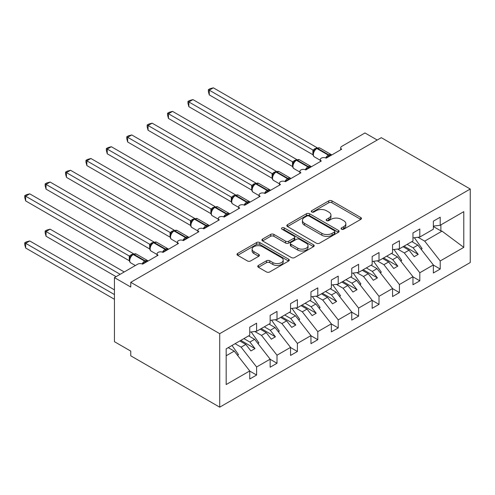 <?xml version="1.0" encoding="UTF-8"?>
<svg xmlns="http://www.w3.org/2000/svg" width="495" height="495" viewBox="0 0 495 495"><rect width="100%" height="100%" fill="white"/><g stroke="black" fill="none" stroke-linecap="round" stroke-linejoin="round"><path stroke-width="0.74" d="M341.519 229.197A1.584 0.916 0 0 0 343.759 229.197L360.781 219.372A2.265 1.306 0 0 0 361.449 218.444A2.265 1.306 0 0 0 360.781 217.522L331.947 200.871A2.265 1.306 0 0 0 328.742 200.871L311.72 210.697A1.584 0.916 0 0 0 311.256 211.346A1.584 0.916 0 0 0 311.72 211.996A1.584 0.916 0 0 0 313.96 211.996L316.163 210.722A7.252 4.189 0 0 1 326.415 210.722L328.822 212.108A7.252 4.189 0 0 1 330.945 215.071A7.252 4.189 0 0 1 328.822 218.029L326.62 219.304A1.584 0.916 0 0 0 326.156 219.947A1.584 0.916 0 0 0 326.62 220.597A1.584 0.916 0 0 0 328.859 220.597L331.062 219.322A7.252 4.189 0 0 1 341.315 219.322L343.722 220.714A7.252 4.189 0 0 1 345.844 223.672A7.252 4.189 0 0 1 343.722 226.63L341.519 227.904A1.584 0.916 0 0 0 341.055 228.554A1.584 0.916 0 0 0 341.519 229.197L341.519 227.904M258.409 265.431A2.265 1.306 0 0 0 257.747 266.36A2.265 1.306 0 0 0 258.409 267.281L266.502 271.953A2.265 1.306 0 0 0 269.707 271.953L288.61 261.038A2.265 1.306 0 0 0 289.272 260.116A2.265 1.306 0 0 0 288.61 259.188L259.77 242.544A2.265 1.306 0 0 0 256.565 242.544L237.662 253.459A2.265 1.306 0 0 0 237 254.381A2.265 1.306 0 0 0 237.662 255.302L247.438 260.945A2.265 1.306 0 0 0 250.637 260.945L258.73 256.274A2.265 1.306 0 0 0 259.392 255.352A2.265 1.306 0 0 0 258.73 254.424L253.886 251.627A6.064 3.502 0 0 1 252.11 249.152A6.064 3.502 0 0 1 255.847 245.922A6.064 3.502 0 0 1 262.455 246.683L281.438 257.641A6.064 3.502 0 0 1 283.214 260.116A6.064 3.502 0 0 1 279.471 263.346A6.064 3.502 0 0 1 272.869 262.591L269.707 260.76A2.265 1.306 0 0 0 266.502 260.76L258.409 265.431L258.409 267.281M470.25 189.028L219.712 333.673L219.712 407.175L470.25 262.529L470.25 189.028L381.299 137.672L130.76 282.317L130.76 287.032L114.438 277.608L137.697 264.181A3.465 1.999 0 0 1 142.591 264.181L158.097 255.228A3.465 1.999 0 0 1 157.082 253.811A3.465 1.999 0 0 1 159.223 251.967A3.465 1.999 0 0 1 162.991 252.401L178.497 243.447A3.465 1.999 0 0 1 177.488 242.036A3.465 1.999 0 0 1 179.623 240.186A3.465 1.999 0 0 1 183.397 240.62L198.903 231.666A3.465 1.999 0 0 1 197.889 230.255A3.465 1.999 0 0 1 200.023 228.405A3.465 1.999 0 0 1 203.798 228.838L219.304 219.891A3.465 1.999 0 0 1 218.289 218.474A3.465 1.999 0 0 1 220.43 216.631A3.465 1.999 0 0 1 224.198 217.064L239.704 208.11A3.465 1.999 0 0 1 238.689 206.7A3.465 1.999 0 0 1 240.83 204.85A3.465 1.999 0 0 1 244.604 205.283L260.11 196.329A3.465 1.999 0 0 1 259.095 194.919A3.465 1.999 0 0 1 261.23 193.069A3.465 1.999 0 0 1 265.004 193.502L280.51 184.555A3.465 1.999 0 0 1 279.496 183.138A3.465 1.999 0 0 1 281.636 181.294A3.465 1.999 0 0 1 285.405 181.727L300.911 172.774A3.465 1.999 0 0 1 299.896 171.357A3.465 1.999 0 0 1 302.037 169.513A3.465 1.999 0 0 1 305.811 169.946L321.317 160.993A3.465 1.999 0 0 1 320.302 159.582A3.465 1.999 0 0 1 322.437 157.732A3.465 1.999 0 0 1 326.211 158.165L341.717 149.218A3.465 1.999 180 0 1 340.702 147.801A3.465 1.999 180 0 1 341.717 146.39L364.976 132.957L377.215 140.029M219.712 333.673L130.76 282.317M316.324 243.187A2.265 1.306 0 0 0 319.529 243.187L338.432 232.273A2.265 1.306 0 0 0 339.1 231.351A2.265 1.306 0 0 0 338.432 230.422L309.598 213.772A2.265 1.306 0 0 0 306.393 213.772L287.49 224.687A2.265 1.306 0 0 0 286.822 225.615A2.265 1.306 0 0 0 287.49 226.537L316.324 243.187M282.596 229.544A1.584 0.916 0 0 1 284.204 229.767L284.204 227.879L313.521 244.808A2.265 1.306 0 0 1 314.183 245.73A2.265 1.306 0 0 1 313.521 246.659L294.618 257.573A2.265 1.306 0 0 1 291.413 257.573L262.573 240.923L262.573 239.073A2.265 1.306 0 0 0 261.911 239.995A2.265 1.306 0 0 0 262.573 240.923M262.573 239.073L270.666 234.401A2.265 1.306 0 0 1 273.871 234.401L285.565 241.152A2.265 1.306 0 0 0 288.771 241.152L294.135 238.058A2.265 1.306 0 0 0 294.797 237.13A2.265 1.306 0 0 0 294.135 236.208L281.958 229.173A1.584 0.916 0 0 1 281.494 228.529A1.584 0.916 0 0 1 282.472 227.681A1.584 0.916 0 0 1 284.204 227.879M226.178 355.763L234.24 351.11L249.746 370.947L226.178 384.553L226.178 348.839L249.746 335.233L249.746 327.17L256.602 323.216L256.602 331.273L249.746 332.126M256.602 331.273L270.146 323.452L270.146 315.395L277.002 311.435L277.002 319.492L270.146 320.345M277.002 319.492L290.546 311.671L290.546 303.614L297.402 299.654L297.402 307.717L290.546 308.571M297.402 307.717L310.953 299.896L310.953 291.833L317.802 287.88L317.802 295.936L310.953 296.79M317.802 295.936L331.353 288.115L331.353 280.059L338.209 276.099L338.209 284.155L331.353 285.009M338.209 284.155L351.753 276.334L351.753 268.278L358.609 264.318L358.609 272.38L351.753 273.234M358.609 272.38L372.16 264.553L372.16 256.497L379.009 252.543L379.009 260.599L372.16 261.453M379.009 260.599L392.56 252.778L392.56 244.722L399.416 240.762L399.416 248.818L392.56 249.672M399.416 248.818L412.96 240.997L412.96 232.941L419.816 228.981L419.816 237.037L412.96 237.897M249.746 371.089L256.602 375.043L256.602 366.987L270.146 359.166L254.64 339.329L248.645 335.864M235.094 343.685L241.096 347.15L256.602 366.987M270.146 359.308L277.002 363.262L277.002 355.206L290.546 347.385L275.041 327.548L269.045 324.089M254.789 331.495L261.496 335.375L277.002 355.206M290.546 347.527L297.402 351.487L297.402 343.431L310.953 335.61L295.447 315.773L289.445 312.308M275.189 319.721L281.896 323.594L297.402 343.431M310.953 335.746L317.802 339.706L317.802 331.65L331.353 323.829L315.847 303.992L309.845 300.527M295.589 307.94L302.303 311.813L317.802 331.65M331.353 323.971L338.209 327.925L338.209 319.869L351.753 312.048L336.247 292.211L330.252 288.752M315.989 296.159L322.703 300.032L338.209 319.869M351.753 312.19L358.609 316.15L358.609 308.094L372.16 300.273L356.654 280.436L350.652 276.971M336.396 284.384L343.103 288.257L358.609 308.094M372.16 300.409L379.009 304.369L379.009 296.313L392.56 288.492L377.054 268.655L371.052 265.19M356.796 272.603L363.503 276.476L379.009 296.313M392.56 288.635L399.416 292.588L399.416 284.532L412.96 276.711L397.454 256.874L391.458 253.415M377.196 260.822L383.91 264.695L399.416 284.532M412.96 276.853L419.816 280.813L419.816 272.757L433.36 264.93L433.36 272.993L440.216 269.033L440.216 260.976L463.784 247.37L442.016 231.146L440.872 230.868L440.872 224.885M397.603 249.047L404.31 252.92L419.816 272.757M419.816 237.037L433.36 229.216L433.36 221.16L440.216 217.206L440.216 225.262L433.36 226.116M433.36 265.072L440.216 269.033M418.003 237.266L424.71 241.139L440.216 260.976M114.438 277.608L114.438 341.686L130.76 351.11L130.76 355.818L219.712 407.175M234.24 351.11L228.238 347.645M256.602 375.043L249.746 379.003L249.746 370.947M277.002 363.262L270.146 367.222L270.146 359.166M297.402 351.487L290.546 355.441L290.546 347.385M317.802 339.706L310.953 343.666L310.953 335.61M338.209 327.925L331.353 331.885L331.353 323.829M358.609 316.15L351.753 320.104L351.753 312.048M379.009 304.369L372.16 308.329L372.16 300.273M399.416 292.588L392.56 296.548L392.56 288.492M419.816 280.813L412.96 284.767L412.96 276.711M440.216 225.262L463.784 211.656L463.784 247.37M241.096 347.15L245.829 344.421L250.928 350.943L255.005 348.591L249.907 342.064L254.64 339.329M239.828 340.956L245.829 344.421M243.911 338.599L249.907 342.064M261.496 335.375L266.23 332.64L271.328 339.168L275.412 336.81L270.307 330.283L275.041 327.548M260.228 329.175L266.23 332.64M264.311 326.818L270.307 330.283M281.896 323.594L286.63 320.859L291.734 327.387L295.812 325.029L290.714 318.502L295.447 315.773M280.634 317.394L286.63 320.859M284.712 315.043L290.714 318.502M302.303 311.813L307.03 309.078L312.135 315.606L316.212 313.248L311.114 306.727L315.847 303.992M301.034 305.619L307.03 309.078M305.112 303.262L311.114 306.727M322.703 300.032L327.436 297.303L332.535 303.831L336.619 301.474L331.514 294.946L336.247 292.211M321.434 293.838L327.436 297.303M325.518 291.481L331.514 294.946M343.103 288.257L347.837 285.522L352.941 292.05L357.019 289.693L351.92 283.165L356.654 280.436M341.841 282.057L347.837 285.522M345.918 279.706L351.92 283.165M363.503 276.476L368.237 273.741L373.341 280.269L377.419 277.912L372.32 271.39L377.054 268.655M362.241 270.282L368.237 273.741M366.319 267.925L372.32 271.39M383.91 264.695L388.643 261.966L393.742 268.488L397.825 266.137L392.721 259.609L397.454 256.874M382.641 258.501L388.643 261.966M386.725 256.144L392.721 259.609M404.31 252.92L409.043 250.185L414.148 256.713L418.226 254.356L413.127 247.828L417.854 245.099L411.859 241.634M403.048 246.72L409.043 250.185M407.125 244.369L413.127 247.828M417.854 245.099L433.36 264.93M424.71 241.139L442.016 231.146M433.36 226.531L440.872 230.868M404.025 246.157L418.226 254.356M383.625 257.938L397.825 266.137M363.219 269.713L377.419 277.912M342.818 281.494L357.019 289.693M322.418 293.275L336.619 301.474M302.012 305.05L316.212 313.248M281.612 316.831L295.812 325.029M261.212 328.612L275.412 336.81M240.805 340.387L255.005 348.591M342.15 229.42L343.722 228.517A7.252 4.189 0 0 0 345.844 225.559L345.844 223.672M330.945 215.071L330.945 216.952A7.252 4.189 0 0 1 328.822 219.916L327.251 220.82M360.75 219.39L331.947 202.758A2.265 1.306 0 0 0 328.742 202.758L312.351 212.219M338.401 232.291L309.598 215.659A2.265 1.306 0 0 0 306.393 215.659L287.515 226.555M334.428 231.994A1.584 0.916 0 0 0 334.892 231.351A1.584 0.916 0 0 0 334.428 230.701L309.115 216.086A1.584 0.916 0 0 0 306.875 216.086L304.549 217.429A7.252 4.189 0 0 0 302.426 220.386A7.252 4.189 0 0 0 304.549 223.35L321.849 233.337A7.252 4.189 0 0 0 332.108 233.337L334.428 231.994L334.428 233.881A1.584 0.916 0 0 0 334.892 233.232L334.892 231.351M302.426 220.386L302.426 222.274A7.252 4.189 0 0 0 304.549 225.231L304.549 223.35M334.428 233.881L332.108 235.224A7.252 4.189 0 0 1 321.849 235.224L304.549 225.231M262.604 240.941L270.666 236.288L270.666 234.401M294.797 237.13L294.797 239.017A2.265 1.306 0 0 1 294.135 239.939L288.771 243.039A2.265 1.306 0 0 1 285.565 243.039L273.871 236.288A2.265 1.306 0 0 0 270.666 236.288M284.204 229.767L313.49 246.677M297.699 248.162A6.064 3.502 0 0 0 304.307 248.917A6.064 3.502 0 0 0 308.045 245.687A6.064 3.502 0 0 0 306.269 243.212L299.58 239.351A2.265 1.306 0 0 0 296.381 239.351L291.01 242.451A2.265 1.306 0 0 0 290.348 243.373A2.265 1.306 0 0 0 291.01 244.301L297.699 248.162L297.699 250.043A6.064 3.502 0 0 0 304.307 250.804A6.064 3.502 0 0 0 308.045 247.568L308.045 245.687M290.348 243.373L290.348 245.26A2.265 1.306 0 0 0 291.01 246.182L291.01 244.301M297.699 250.043L291.01 246.182M283.214 260.116L283.214 261.997A6.064 3.502 0 0 1 279.471 265.233A6.064 3.502 0 0 1 272.869 264.472L269.707 262.647A2.265 1.306 0 0 0 266.502 262.647L258.44 267.3M252.11 249.152L252.11 251.039A6.064 3.502 0 0 0 253.886 253.514L253.886 251.627M258.699 256.292L253.886 253.514M288.579 261.057L259.77 244.425A2.265 1.306 0 0 0 256.565 244.425L237.693 255.321M209.267 142.009L272.132 178.305M414.377 237.718L422.099 248.577L421.053 249.183M422.099 248.577L421.257 249.449M326.242 158.153L326.063 157.707L331.328 154.669M209.267 94.892L208.37 91.544L208.37 89.663L209.267 90.177L213.345 87.825L317.048 147.689L312.964 150.047L209.267 90.177L209.267 94.892L312.889 154.718L312.889 150.004M316.132 148.636A1.157 0.668 60 0 1 316.293 148.475L314.832 149.694L313.514 151.823C312.692 154.372 312.982 156.061 314.387 156.884L320.302 160.3M314.319 150.925L312.964 150.047M208.37 89.663L209.998 88.716L213.345 87.825M188.861 153.784L251.732 190.08M393.977 249.499L401.699 260.358L400.653 260.964M401.699 260.358L400.857 261.224M168.461 165.565L231.332 201.861M373.577 261.273L381.299 272.139L380.247 272.745M381.299 272.139L380.457 273.005M148.061 177.346L210.926 213.642M353.17 273.054L360.892 283.92L359.846 284.52M360.892 283.92L360.051 284.786M127.66 189.121L190.526 225.423M332.77 284.835L340.492 295.694L339.446 296.301M340.492 295.694L339.65 296.567M305.836 169.927L305.663 169.488L310.928 166.444M188.861 106.666L187.97 103.325L187.97 101.438L188.861 101.958L192.945 99.6L296.641 159.47L292.564 161.828L188.861 101.958L188.861 106.666L292.489 166.499L292.489 161.785M295.732 160.417A1.157 0.668 60 0 1 295.886 160.256L294.426 161.475L293.108 163.604C292.285 166.153 292.576 167.836 293.981 168.659L299.896 172.074M293.919 162.707L292.564 161.828M187.97 101.438L189.597 100.497L192.945 99.6M285.436 181.708L285.262 181.263L290.522 178.225M168.461 118.447L167.564 115.1L167.564 113.219L168.461 113.739L172.545 111.381L276.241 171.251L272.157 173.609L168.461 113.739L168.461 118.447L272.089 178.274L272.089 173.566M275.331 172.198A1.157 0.668 60 0 1 275.486 172.031L274.026 173.256L272.708 175.385A2.537 1.838 18 0 0 272.077 173.597M273.518 174.481L272.157 173.609M167.564 113.219L169.197 112.278L172.545 111.381M265.035 193.489L264.856 193.044L270.122 190.006M148.061 130.228L147.163 126.881L147.163 125L148.061 125.513L152.138 123.162L255.841 183.026L251.757 185.384L148.061 125.513L148.061 130.228L251.683 190.055L251.683 185.34M254.925 183.973A1.157 0.668 60 0 1 255.086 183.812L253.626 185.031L252.308 187.16A2.537 1.838 18 0 0 251.677 185.378M253.112 186.262L251.757 185.384M147.163 125L148.791 124.059L152.138 123.162M244.629 205.264L244.456 204.825L249.721 201.781M127.66 142.009L126.763 138.662L126.763 136.775L127.66 137.294L131.738 134.937L235.434 194.807L231.357 197.165L127.66 137.294L127.66 142.009L231.283 201.836L231.283 197.121M234.525 195.754A1.157 0.668 60 0 1 234.679 195.593L233.219 196.812L231.901 198.94C231.078 201.49 231.369 203.173 232.78 203.996L238.689 207.411M232.712 198.043L231.357 197.165M126.763 136.775L128.391 135.834L131.738 134.937M107.254 200.902L170.125 237.198M312.37 296.61L320.092 307.475L319.04 308.082M320.092 307.475L319.25 308.342M224.229 217.045L224.056 216.6L229.321 213.562M107.254 153.784L106.357 150.437L106.357 148.556L107.254 149.075L111.338 146.718L215.034 206.588L210.95 208.946L107.254 149.075L107.254 153.784L210.882 213.611L210.882 208.902M214.125 207.535A1.157 0.668 60 0 1 214.279 207.368L212.819 208.593L211.501 210.722C210.678 213.271 210.969 214.954 212.374 215.777L218.289 219.192M212.312 209.818L210.95 208.946M106.357 148.556L107.99 147.615L111.338 146.718M86.854 212.683L149.719 248.979M291.963 308.391L299.685 319.256L298.64 319.857M299.685 319.256L298.844 320.123M203.829 228.826L203.649 228.381L208.915 225.343M86.854 165.565L85.957 162.218L85.957 160.337L86.854 160.85L90.932 158.499L194.634 218.363L190.55 220.721L86.854 160.85L86.854 165.565L190.476 225.392L190.476 220.677M193.718 219.31A1.157 0.668 60 0 1 193.879 219.149L192.419 220.368L191.101 222.496A2.537 1.838 18 0 0 190.47 220.714M191.905 221.599L190.55 220.721M85.957 160.337L87.584 159.396L90.932 158.499M66.454 224.458L129.319 260.76M271.563 320.172L279.285 331.031L278.24 331.638M279.285 331.031L278.444 331.904M183.422 240.601L183.249 240.162L188.515 237.117M66.454 177.346L65.557 173.999L65.557 172.112L66.454 172.631L70.531 170.274L174.234 230.144L170.15 232.501L66.454 172.631L66.454 177.346L170.076 237.173L170.076 232.458M173.318 231.091A1.157 0.668 60 0 1 173.473 230.93L172.019 232.149L170.695 234.277A2.537 1.838 18 0 0 170.063 232.489M171.505 233.38L170.15 232.501M65.557 172.112L67.184 171.171L70.531 170.274M45.15 231.01L46.047 231.53L46.047 236.239L45.15 232.891L45.15 231.01L46.784 230.07L50.131 229.173L46.047 231.53L120.149 274.31M46.047 236.239L116.071 276.668M50.131 229.173L124.226 271.953M251.163 331.947L258.885 342.812L257.833 343.419M258.885 342.812L258.043 343.679M163.022 252.382L162.849 251.936L168.114 248.898M46.047 189.121L45.15 185.774L45.15 183.893L46.047 184.412L50.131 182.055L153.827 241.925L149.744 244.283L46.047 184.412L46.047 189.121L149.676 248.948L149.676 244.239M152.918 242.872A1.157 0.668 60 0 1 153.073 242.705L151.612 243.93L150.294 246.058C149.471 248.608 149.762 250.291 151.167 251.113L157.082 254.529M151.105 245.155L149.744 244.283M45.15 183.893L46.784 182.952L50.131 182.055M24.75 242.791L25.647 243.305L25.647 248.02L24.75 244.672L24.75 242.791L26.377 241.851L29.725 240.954L25.647 243.305L114.438 294.568M25.647 248.02L114.438 299.283M29.725 240.954L114.438 289.86M232 345.473L238.485 354.593L237.433 355.193M238.485 354.593L237.637 355.46M142.622 264.163L142.442 263.717L147.708 260.679M25.647 200.902L24.75 197.554L24.75 195.674L25.647 196.187L29.725 193.836L133.427 253.7L129.269 256.02L25.647 196.187L25.647 200.902L129.269 260.729L129.269 256.02M132.512 254.653A1.157 0.668 60 0 1 132.672 254.486L131.212 255.705L129.894 257.833C129.071 260.382 129.362 262.072 130.767 262.894L135.345 265.537M130.699 256.936L129.344 256.057M24.75 195.674L26.377 194.733L29.725 193.836M343.722 228.517L343.722 226.63M326.62 220.597L326.62 219.304M328.822 219.916L328.822 218.029M311.72 211.996L311.72 210.697M328.742 202.758L328.742 200.871M331.947 202.758L331.947 200.871M360.781 219.372L360.781 217.522M287.49 226.537L287.49 224.687M306.393 215.659L306.393 213.772M309.598 215.659L309.598 213.772M338.432 232.273L338.432 230.422M321.849 235.224L321.849 233.337M332.108 235.224L332.108 233.337M273.871 236.288L273.871 234.401M285.565 243.039L285.565 241.152M288.771 243.039L288.771 241.152M294.135 239.939L294.135 238.058M313.521 246.659L313.521 244.808M266.502 262.647L266.502 260.76M269.707 262.647L269.707 260.76M272.869 264.472L272.869 262.591M258.73 256.274L258.73 254.424M237.662 255.302L237.662 253.459M256.565 244.425L256.565 242.544M259.77 244.425L259.77 242.544M288.61 261.038L288.61 259.188M329.664 156.173A2.537 1.466 60 0 1 329.515 155.801A1.157 0.668 -120 0 0 328.779 154.848A4.962 2.865 -60 0 1 331.26 154.601L331.749 154.972M316.781 148.191L319.838 148.005A4.962 2.865 120 0 0 317.357 148.246A1.157 0.668 -120 0 0 316.781 148.191L316.293 148.475A1.157 0.668 60 0 1 316.868 148.531A4.962 2.865 120 0 0 313.36 154.607A4.962 2.865 120 0 0 314.387 156.884M325.71 157.93A4.962 2.865 -60 0 1 328.29 155.127L328.779 154.848L317.357 148.246L316.868 148.531L328.29 155.127A1.157 0.668 60 0 1 329.026 156.08A2.537 1.466 60 0 0 329.175 156.457M315.754 148.834A2.537 1.466 60 0 1 315.006 148.587M315.408 149.113A2.537 1.466 60 0 1 314.517 148.871M313.508 151.841A2.537 1.838 18 0 0 312.877 150.035M309.264 167.953A2.537 1.466 60 0 1 309.115 167.576A1.157 0.668 -120 0 0 308.379 166.623A4.962 2.865 -60 0 1 310.86 166.376L311.349 166.747M296.375 159.972L299.438 159.78A4.962 2.865 120 0 0 296.957 160.027A1.157 0.668 -120 0 0 296.375 159.972L295.886 160.256A1.157 0.668 60 0 1 296.462 160.312A4.962 2.865 120 0 0 292.953 166.388A4.962 2.865 120 0 0 293.981 168.659M305.31 169.705A4.962 2.865 -60 0 1 307.89 166.908L308.379 166.623L296.957 160.027L296.462 160.312L307.89 166.908A1.157 0.668 60 0 1 308.626 167.861A2.537 1.466 60 0 0 308.769 168.238M295.348 160.609A2.537 1.466 60 0 1 294.605 160.368M295.008 160.894A2.537 1.466 60 0 1 294.117 160.652M293.102 163.622A2.537 1.838 18 0 0 292.477 161.815M288.857 179.735A2.537 1.466 60 0 1 288.709 179.357A1.157 0.668 -120 0 0 287.979 178.404A4.962 2.865 -60 0 1 290.46 178.157L290.949 178.528M275.975 171.753L279.031 171.561A4.962 2.865 120 0 0 276.55 171.808A1.157 0.668 -120 0 0 275.975 171.753L275.486 172.031A1.157 0.668 60 0 1 276.062 172.093A4.962 2.865 120 0 0 272.553 178.169A4.962 2.865 120 0 0 273.58 180.44L279.496 183.855M284.903 181.486A4.962 2.865 -60 0 1 287.49 178.689L287.979 178.404L276.55 171.808L276.062 172.093L287.49 178.689A1.157 0.668 60 0 1 288.22 179.642A2.537 1.466 60 0 0 288.368 180.013M274.948 172.39A2.537 1.466 60 0 1 274.205 172.149M274.607 172.668A2.537 1.466 60 0 1 273.716 172.433M268.457 191.509A2.537 1.466 60 0 1 268.309 191.138A1.157 0.668 -120 0 0 267.572 190.185A4.962 2.865 -60 0 1 270.06 189.938L270.542 190.309M255.575 183.527L258.631 183.342A4.962 2.865 120 0 0 256.15 183.589A1.157 0.668 -120 0 0 255.575 183.527L255.086 183.812A1.157 0.668 60 0 1 255.661 183.868A4.962 2.865 120 0 0 252.153 189.95A4.962 2.865 120 0 0 253.18 192.221L259.095 195.636M264.503 193.267A4.962 2.865 -60 0 1 267.083 190.464L267.572 190.185L256.15 183.589L255.661 183.868L267.083 190.464A1.157 0.668 60 0 1 267.82 191.417A2.537 1.466 60 0 0 267.968 191.794M254.548 184.171A2.537 1.466 60 0 1 253.799 183.93M254.201 184.449A2.537 1.466 60 0 1 253.31 184.208M248.057 203.29A2.537 1.466 60 0 1 247.908 202.913A1.157 0.668 -120 0 0 247.172 201.96A4.962 2.865 -60 0 1 249.653 201.719L250.142 202.084M235.168 195.308L238.231 195.117A4.962 2.865 120 0 0 235.75 195.364A1.157 0.668 -120 0 0 235.168 195.308L234.679 195.593A1.157 0.668 60 0 1 235.261 195.649A4.962 2.865 120 0 0 231.747 201.725A4.962 2.865 120 0 0 232.78 203.996M244.103 205.041A4.962 2.865 -60 0 1 246.683 202.245L247.172 201.96L235.75 195.364L235.261 195.649L246.683 202.245A1.157 0.668 60 0 1 247.42 203.197A2.537 1.466 60 0 0 247.568 203.575M234.141 195.952A2.537 1.466 60 0 1 233.399 195.704M233.801 196.23A2.537 1.466 60 0 1 232.91 195.989M231.895 198.959A2.537 1.838 18 0 0 231.27 197.152M227.651 215.071A2.537 1.466 60 0 1 227.502 214.694A1.157 0.668 -120 0 0 226.772 213.741A4.962 2.865 -60 0 1 229.253 213.494L229.742 213.865M214.768 207.089L217.825 206.898A4.962 2.865 120 0 0 215.344 207.145A1.157 0.668 -120 0 0 214.768 207.089L214.279 207.368A1.157 0.668 60 0 1 214.855 207.43A4.962 2.865 120 0 0 211.346 213.506A4.962 2.865 120 0 0 212.374 215.777M223.697 216.822A4.962 2.865 -60 0 1 226.283 214.026L226.772 213.741L215.344 207.145L214.855 207.43L226.283 214.026A1.157 0.668 60 0 1 227.013 214.978A2.537 1.466 60 0 0 227.162 215.35M213.741 207.727A2.537 1.466 60 0 1 212.999 207.485M213.401 208.011A2.537 1.466 60 0 1 212.51 207.77M211.495 210.734A2.537 1.838 18 0 0 210.87 208.933M207.25 226.846A2.537 1.466 60 0 1 207.102 226.475A1.157 0.668 -120 0 0 206.372 225.522A4.962 2.865 -60 0 1 208.853 225.274L209.335 225.646M194.368 218.864L197.425 218.679A4.962 2.865 120 0 0 194.943 218.926A1.157 0.668 -120 0 0 194.368 218.864L193.879 219.149A1.157 0.668 60 0 1 194.455 219.205A4.962 2.865 120 0 0 190.946 225.287A4.962 2.865 120 0 0 191.973 227.558L197.889 230.973M203.297 228.603A4.962 2.865 -60 0 1 205.877 225.8L206.372 225.522L194.943 218.926L194.455 219.205L205.877 225.8A1.157 0.668 60 0 1 206.613 226.753A2.537 1.466 60 0 0 206.762 227.131M193.341 219.508A2.537 1.466 60 0 1 192.598 219.266M193.001 219.786A2.537 1.466 60 0 1 192.103 219.545M186.85 238.627A2.537 1.466 60 0 1 186.702 238.25A1.157 0.668 -120 0 0 185.965 237.297A4.962 2.865 -60 0 1 188.447 237.056L188.935 237.421M173.962 230.645L177.024 230.46A4.962 2.865 120 0 0 174.543 230.701A1.157 0.668 -120 0 0 173.962 230.645L173.473 230.93A1.157 0.668 60 0 1 174.054 230.986A4.962 2.865 120 0 0 170.54 237.062A4.962 2.865 120 0 0 171.573 239.333L177.488 242.748M182.896 240.378A4.962 2.865 -60 0 1 185.476 237.581L185.965 237.297L174.543 230.701L174.054 230.986L185.476 237.581A1.157 0.668 60 0 1 186.213 238.534A2.537 1.466 60 0 0 186.361 238.912M172.941 231.289A2.537 1.466 60 0 1 172.192 231.041M172.594 231.567A2.537 1.466 60 0 1 171.703 231.326M166.444 250.408A2.537 1.466 60 0 1 166.301 250.031A1.157 0.668 -120 0 0 165.565 249.078A4.962 2.865 -60 0 1 168.046 248.83L168.535 249.202M153.561 242.426L156.618 242.234A4.962 2.865 120 0 0 154.137 242.482A1.157 0.668 -120 0 0 153.561 242.426L153.073 242.705A1.157 0.668 60 0 1 153.648 242.767A4.962 2.865 120 0 0 150.14 248.843A4.962 2.865 120 0 0 151.167 251.113M162.49 252.159A4.962 2.865 -60 0 1 165.076 249.362L165.565 249.078L154.137 242.482L153.648 242.767L165.076 249.362A1.157 0.668 60 0 1 165.806 250.315A2.537 1.466 60 0 0 165.955 250.687M152.534 243.064A2.537 1.466 60 0 1 151.792 242.822M152.194 243.348A2.537 1.466 60 0 1 151.303 243.107M150.288 246.071A2.537 1.838 18 0 0 149.663 244.27M146.044 262.183A2.537 1.466 60 0 1 145.895 261.812A1.157 0.668 -120 0 0 145.165 260.859A4.962 2.865 -60 0 1 147.646 260.611L148.129 260.983M133.161 254.201L136.218 254.015A4.962 2.865 120 0 0 133.737 254.263A1.157 0.668 -120 0 0 133.161 254.201L132.672 254.486A1.157 0.668 60 0 1 133.248 254.541A4.962 2.865 120 0 0 129.74 260.624A4.962 2.865 120 0 0 130.767 262.894M142.09 263.94A4.962 2.865 -60 0 1 144.67 261.137L145.165 260.859L133.737 254.263L133.248 254.541L144.67 261.137A1.157 0.668 60 0 1 145.406 262.096A2.537 1.466 60 0 0 145.555 262.468M132.134 254.845A2.537 1.466 60 0 1 131.392 254.603M131.794 255.123A2.537 1.466 60 0 1 130.897 254.882M129.888 257.852A2.537 1.838 18 0 0 129.263 256.051M320.302 161.58L320.302 159.582M340.702 149.799L340.702 147.801M299.896 173.361L299.896 171.357M279.496 185.136L279.496 183.138M259.095 196.917L259.095 194.919M238.689 208.698L238.689 206.7M218.289 220.473L218.289 218.474M197.889 232.254L197.889 230.255M177.488 244.035L177.488 242.036M157.082 255.81L157.082 253.811M319.838 148.005L331.26 154.601M299.438 159.78L310.86 166.376M279.031 171.561L290.46 178.157M272.708 175.385C271.885 177.928 272.176 179.617 273.58 180.44M258.631 183.342L270.06 189.938M252.308 187.16C251.485 189.709 251.776 191.398 253.18 192.221M238.231 195.117L249.653 201.719M217.825 206.898L229.253 213.494M197.425 218.679L208.853 225.274M191.101 222.496C190.278 225.046 190.569 226.735 191.973 227.558M177.024 230.46L188.447 237.056M170.695 234.277C169.872 236.827 170.169 238.51 171.573 239.333M156.618 242.234L168.046 248.83M136.218 254.015L147.646 260.611"/></g></svg>
